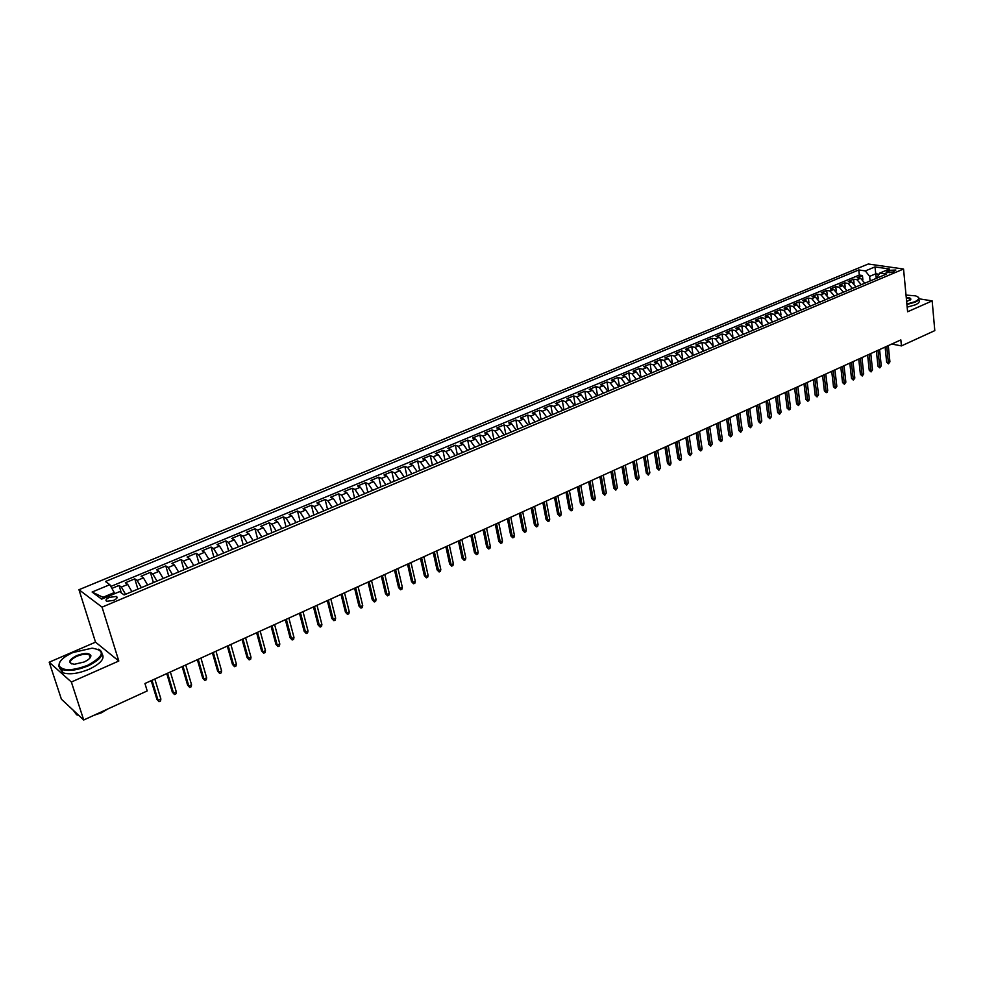 <?xml version="1.0" encoding="UTF-8"?>
<svg xmlns="http://www.w3.org/2000/svg" width="984" height="984" viewBox="0 0 984 984"><rect width="100%" height="100%" fill="white"/><g stroke="black" fill="none" stroke-linecap="round" stroke-linejoin="round"><path stroke-width="1.48" d="M90.38 655.799L89.421 655.75M113.615 600.388C116.998 598.752 117.908 597.436 116.37 596.452L109.47 597.349C106.075 598.973 105.153 600.289 106.703 601.286L113.615 600.388M49.2 662.207L71.365 682.023L118.806 661.014L95.522 642.158L49.2 662.207L61.389 699.181L83.714 719.993L147.206 690.94L144.943 683.511L900.84 339.911L901.43 345.901L934.8 330.624L932.155 300.895L919.081 298.804M95.522 642.158L78.966 589.711L868.245 264.007L903.546 269.026L102.053 607.14L78.966 589.711M864.788 283.195L860.582 278.251L857.15 277.734L862.439 275.52L862.857 279.481M861.246 284.696L857.039 279.727L853.62 279.21L854.051 283.281M853.62 279.21L848.282 281.424L851.701 281.953L855.92 286.934M846.978 290.698L842.759 285.692L839.34 285.151L844.715 282.912L845.17 287.107M837.95 294.499L833.731 289.468L830.324 288.915L835.748 286.651L836.228 290.969M828.86 298.324L824.641 293.269L821.234 292.703L826.695 290.428L827.212 294.868M819.697 302.174L815.465 297.094L812.071 296.516L817.581 294.228L818.11 298.804M810.447 306.073L806.216 300.956L802.833 300.378L808.381 298.054L808.946 302.777M801.124 309.997L796.892 304.856L793.51 304.253L799.119 301.928L799.709 306.799M791.726 313.945L787.483 308.791L784.113 308.177L789.771 305.815L790.386 310.87M782.243 317.943L778 312.752L774.642 312.125L780.337 309.751L780.989 314.978M772.686 321.965L768.442 316.75L765.085 316.11L770.829 313.712L771.518 319.123M763.043 326.024L758.787 320.772L755.454 320.12L761.247 317.709L761.973 323.33M753.314 330.107L749.058 324.843L745.724 324.179L751.567 321.743L752.354 327.586M743.51 334.24L739.255 328.939L735.934 328.262L741.825 325.802L742.649 331.903M733.621 338.41L729.353 333.072L726.044 332.383L731.985 329.911L732.859 336.27M723.634 342.604L719.378 337.241L716.069 336.54L722.059 334.043L722.994 340.71M713.572 346.835L709.304 341.448L706.008 340.735L712.059 338.213L713.056 345.236M703.412 351.116L699.144 345.692L695.86 344.966L701.961 342.42L703.043 349.861M693.166 355.421L688.898 349.972L685.627 349.234L691.777 346.663L692.957 354.634M681.506 350.944L682.834 359.775L678.566 354.289L675.307 353.539L681.506 350.944L684.778 351.694L689.046 357.155M672.416 364.166L668.136 358.643L664.889 357.881L671.149 355.273L672.502 364.117M661.888 368.594L657.607 363.047L654.372 362.26L660.694 359.627L662.084 368.508M651.285 373.059L646.992 367.475L643.77 366.675L650.141 364.018L651.568 372.936M640.572 377.561L636.291 371.952L633.081 371.14L639.502 368.459L640.953 377.401M629.772 382.112L625.48 376.466L622.282 375.642L628.776 372.936L630.252 381.903M618.862 386.7L614.582 381.017L611.396 380.181L617.94 377.45L619.44 386.454M607.866 391.324L603.573 385.617L600.4 384.756L607.005 382.001L608.543 391.042M596.759 395.998L592.466 390.254L589.305 389.381L595.972 386.601L597.546 395.666M585.554 400.722L581.261 394.941L578.112 394.043L584.84 391.238L586.452 400.34M574.25 405.482L569.957 399.664L566.821 398.754L573.611 395.925L575.246 405.051M562.836 410.279L558.531 404.436L555.419 403.502L562.282 400.648L563.943 409.811M551.311 415.125L547.018 409.246L543.918 408.298L550.831 405.42L552.541 414.608M539.687 420.02L535.382 414.104L532.307 413.145L539.281 410.23L541.028 419.455M527.941 424.965L523.648 418.999L520.585 418.028L527.633 415.088L529.404 424.35M516.096 429.947L511.803 423.956L508.753 422.96L515.862 419.996L517.67 429.282M504.14 434.977L499.835 428.95L496.809 427.942L503.993 424.953L505.825 434.264M492.062 440.057L487.769 433.993L484.755 432.972L492 429.947L493.882 439.294M479.872 445.198L475.567 439.085L472.578 438.04L479.897 434.989L481.816 444.374M467.56 450.377L463.267 444.227L460.291 443.169L467.683 440.082L469.626 449.503M455.137 455.604L450.832 449.417L447.88 448.335L455.346 445.223L457.339 454.682M442.579 460.881L438.286 454.669L435.358 453.562L442.886 450.414L444.916 459.897M429.91 466.219L425.617 459.958L422.702 458.827L430.316 455.666L432.382 465.174M417.118 471.607L412.825 465.297L409.934 464.153L417.61 460.955L419.725 470.512M404.19 477.043L399.91 470.696L397.032 469.528L404.793 466.305L406.933 475.887M391.14 482.529L386.86 476.145L384.006 474.964L391.841 471.705L394.031 481.324M377.967 488.076L373.674 481.656L370.845 480.45L378.754 477.154L380.993 486.809M364.646 493.685L360.365 487.215L357.561 485.985L365.556 482.652L367.832 492.344M351.202 499.343L346.922 492.836L344.142 491.582L352.211 488.224L354.535 497.941M337.61 505.063L333.342 498.507L330.587 497.228L338.73 493.833L341.104 503.599M323.896 510.831L319.615 504.238L316.897 502.947L325.126 499.515L327.537 509.306M310.034 516.674L305.766 510.032L303.06 508.703L311.375 505.235L313.834 515.062M296.024 522.566L291.756 515.874L289.087 514.534L297.488 511.028L299.997 520.893M281.879 528.519L277.611 521.791L274.966 520.413L283.453 516.883L286.012 526.784M267.587 534.533L263.318 527.756L260.698 526.366L269.284 522.787L271.879 532.725M253.134 540.61L248.878 533.795L246.295 532.369L254.954 528.765L257.611 538.728M238.534 546.76L234.29 539.884L231.732 538.445L240.49 534.792L243.183 544.804M223.786 552.971L219.543 546.046L217.009 544.582L225.865 540.893L228.62 550.929M208.879 559.244L204.647 552.27L202.138 550.782L211.08 547.055L213.885 557.129M193.811 565.579L189.58 558.568L187.108 557.042L196.148 553.279L199.014 563.389M178.584 571.987L174.365 564.927L171.917 563.377L181.056 559.564L183.971 569.724M163.184 578.469L158.977 571.347L156.567 569.773L165.804 565.923L168.768 576.12M147.625 585.013L143.418 577.842L141.056 576.243L150.38 572.356L153.406 582.589M131.893 591.63L127.699 584.41L125.362 582.786L134.796 578.85L137.883 589.121M888.958 270.354L886.117 272.334L893.029 272.027L895.858 270.047L888.958 270.354L889.204 272.802M876.24 278.386L875.772 273.786L869.622 276.369L865.342 270.92L858.774 269.96L105.448 581.519L109.839 584.668L92.115 592.036L101.66 599.145L119.556 591.642L124.119 594.914L886.559 274.044L879.807 273.048L876.559 278.251M865.342 270.92L874.985 266.91L889.474 268.989L879.807 273.048M862.439 275.52L859.303 275.053L110.835 586.452M125.558 594.299L121.364 587.067L119.039 585.418L111.905 588.395M134.796 578.85L137.157 580.462L141.352 587.657M150.38 572.356L152.766 573.943L156.985 581.077M165.804 565.923L168.227 567.485L172.446 574.57M181.056 559.564L183.516 561.101L187.735 568.137M196.148 553.279L198.633 554.779L202.864 561.766M211.08 547.055L213.602 548.531L217.845 555.468M225.865 540.893L228.411 542.344L232.655 549.232M240.49 534.792L243.06 536.218L247.316 543.07M254.954 528.765L257.562 530.167L261.818 536.957M269.284 522.787L271.916 524.164L276.172 530.917M283.453 516.883L286.123 518.236L290.391 524.939M297.488 511.028L300.182 512.356L304.45 519.023M311.375 505.235L314.093 506.551L318.361 513.156M325.126 499.515L327.869 500.794L332.149 507.363M338.73 493.833L341.509 495.1L345.778 501.619M352.211 488.224L355.003 489.454L359.283 495.936M365.556 482.652L368.373 483.87L372.653 490.315M378.754 477.154L381.595 478.347L385.888 484.743M391.841 471.705L394.695 472.873L398.987 479.233M404.793 466.305L407.671 467.449L411.964 473.771M417.61 460.955L420.512 462.086L424.805 468.372M430.316 455.666L433.243 456.773L437.523 463.009M442.886 450.414L445.838 451.508L450.131 457.708M455.346 445.223L458.31 446.305L462.603 452.456M467.683 440.082L470.659 441.139L474.964 447.265M479.897 434.989L482.898 436.023L487.203 442.111M492 429.947L495.026 430.967L499.318 437.007M503.993 424.953L507.031 425.949L511.323 431.951M515.862 419.996L518.925 420.98L523.217 426.945M527.633 415.088L530.708 416.06L535.001 421.988M539.281 410.23L542.381 411.177L546.673 417.081M550.831 405.42L553.943 406.355L558.236 412.21M562.282 400.648L565.394 401.558L569.687 407.388M573.611 395.925L576.747 396.823L581.04 402.616M584.84 391.238L588.001 392.124L592.294 397.88M595.972 386.601L599.145 387.462L603.438 393.194M607.005 382.001L610.191 382.85L614.471 388.545M617.94 377.45L621.125 378.286L625.418 383.944M628.776 372.936L631.974 373.748L636.267 379.381M639.502 368.459L642.724 369.258L647.005 374.855M650.141 364.018L653.376 364.806L657.656 370.365M660.694 359.627L663.942 360.402L668.21 365.925M671.149 355.273L674.397 356.023L678.677 361.522M691.777 346.663L695.061 347.401L699.329 352.838M701.961 342.42L705.245 343.145L709.513 348.545M712.059 338.213L715.356 338.914L719.624 344.289M722.059 334.043L725.368 334.732L729.636 340.083M731.985 329.911L735.306 330.587L739.562 335.901M741.825 325.802L745.146 326.467L749.402 331.756M751.567 321.743L754.913 322.395L759.168 327.647M761.247 317.709L764.593 318.349L768.836 323.576M770.829 313.712L774.187 314.339L778.43 319.542M780.337 309.751L783.707 310.366L787.938 315.544M789.771 305.815L793.141 306.43L797.372 311.571M799.119 301.928L802.489 302.518L806.732 307.635M808.381 298.054L811.775 298.644L816.007 303.736M817.581 294.228L820.976 294.794L825.207 299.862M826.695 290.428L830.102 290.981L834.334 296.024M835.748 286.651L839.155 287.205L843.374 292.211M844.715 282.912L848.134 283.453L852.353 288.435M870.102 280.969L869.622 276.369M71.365 682.023L83.714 719.993M118.806 661.014L102.053 607.14M903.546 269.026L907.605 311.768L932.155 300.895M891.762 344.043L901.43 345.901M878.872 274.253L875.772 273.786L874.985 266.91M114.599 593.721L114.242 592.589L102.988 597.3L104.095 598.124M859.303 275.053L858.774 269.96M119.039 585.418L121.327 592.909M109.839 584.668L114.242 592.589M92.115 592.036L102.988 597.3M885.12 347.057L886.658 362.198L888.367 362.543L886.732 346.331M889.917 361.829L888.49 363.846L888.367 362.543L889.917 361.829L888.294 345.618M888.49 363.846L886.658 362.198M906.867 304.019L914.751 301.78C919.634 299.37 919.917 297.402 915.575 295.852L906.018 295.077M917.924 296.971L918.539 297.439C919.843 298.939 918.699 300.514 915.071 302.186L906.916 304.499M906.252 297.451C909.499 297.611 911.012 298.25 910.815 299.357L906.633 301.584M917.887 338.361L910.692 341.657M918.736 299.64L918.773 300.071C920.089 301.559 918.933 303.146 915.317 304.831L907.162 307.143M910.335 299.972L910.249 298.927L906.289 297.931M87.822 665.245C104.218 656.033 105.632 650.35 92.065 648.173L72.877 652.54C63.284 656.98 58.671 661.383 59.028 665.75C62.828 671.137 72.435 670.965 87.822 665.245M98.338 649.182L99.089 649.465C105.165 653.597 101.524 659.059 88.154 665.873C77.207 670.301 68.413 671.482 61.758 669.415L58.646 666.377L59.926 661.851M84.034 662.023L74.489 664.249C67.539 663.142 68.228 660.276 76.555 655.664C84.23 652.847 88.99 652.786 90.86 655.492C91.045 657.62 88.769 659.797 84.034 662.023M90.122 657.829L90.491 656.107L89.077 654.692C86.026 653.708 81.967 654.237 76.887 656.279C70.639 659.391 68.917 661.949 71.709 663.917M107.773 708.984L101.561 712.736L93.972 715.294M102.127 654.053C105.054 658.505 100.749 663.56 89.224 669.218C78.29 673.659 69.507 674.839 62.853 672.749L59.68 668.111M89.728 656.722L90.676 656.894M78.843 715.442L76.567 714.728L73.296 710.288M876.4 351.017L877.974 366.208L879.684 366.565L877.999 350.292M881.246 365.839L879.807 367.868L879.684 366.565L881.246 365.839L879.585 349.578M879.807 367.868L877.974 366.208M867.617 355.015L869.229 370.242L870.926 370.611L869.204 354.289M872.513 369.873L871.061 371.915L870.926 370.611L872.513 369.873L870.803 353.563M871.061 371.915L869.229 370.242M858.749 359.049L860.41 374.326L862.107 374.695L860.336 358.324M863.694 373.957L862.242 375.999L862.107 374.695L863.694 373.957L861.947 357.598M862.242 375.999L860.41 374.326M849.819 363.108L851.517 378.434L853.202 378.803L851.406 362.383M854.813 378.065L853.362 380.119L853.202 378.803L854.813 378.065L853.017 361.657M853.362 380.119L851.517 378.434M840.816 367.204L842.55 382.567L844.235 382.948L842.39 366.478M845.859 382.198L844.395 384.264L844.235 382.948L845.859 382.198L844.014 365.74M844.395 384.264L842.55 382.567M831.726 371.325L833.497 386.749L835.195 387.13L833.3 370.611M836.831 386.38L835.354 388.446L835.195 387.13L836.831 386.38L834.936 369.873M835.354 388.446L833.497 386.749M822.575 375.494L824.383 390.956L826.068 391.349L824.137 374.781M827.716 390.587L827.163 392.247L826.252 392.665L826.068 391.349L827.716 390.587L825.785 374.031M826.252 392.665L824.383 390.956M813.337 379.689L815.195 395.211L816.88 395.605L814.887 378.975M818.54 394.842L817.064 396.921L816.88 395.605L818.54 394.842L816.56 378.225M817.064 396.921L815.195 395.211M804.026 383.92L805.921 399.492L807.606 399.898L805.576 383.219M809.279 399.123L808.725 400.783L807.79 401.214L807.606 399.898L809.279 399.123L807.261 382.456M807.79 401.214L805.921 399.492M794.629 388.188L796.585 403.809L798.258 404.215L796.179 387.487M799.943 403.44L798.454 405.543L798.258 404.215L799.943 403.44L797.876 386.712M798.454 405.543L796.585 403.809M785.171 392.493L787.151 408.163L788.824 408.581L786.696 391.792M790.533 407.794L789.98 409.467L789.033 409.897L788.824 408.581L790.533 407.794L788.405 391.017M789.033 409.897L787.151 408.163M775.613 396.835L777.655 412.554L779.316 412.972L777.139 396.146M781.038 412.185L779.537 414.301L779.316 412.972L781.038 412.185L778.873 395.359M779.537 414.301L777.655 412.554M765.982 401.214L768.061 416.982L769.722 417.413L767.508 400.525M771.456 416.613L769.955 418.741L769.722 417.413L771.456 416.613L769.242 399.725M769.955 418.741L768.061 416.982M756.265 405.629L758.393 421.447L760.054 421.89L757.778 404.941M761.801 421.078L760.288 423.218L760.054 421.89L761.801 421.078L759.537 404.141M760.288 423.218L758.393 421.447M746.475 410.082L748.652 425.949L750.3 426.392L747.975 409.393M752.059 425.58L750.546 427.733L750.3 426.392L752.059 425.58L749.746 408.594M750.546 427.733L748.652 425.949M736.586 414.572L738.812 430.488L740.46 430.943L738.086 413.895M742.231 430.119L740.718 432.284L740.46 430.943L742.231 430.119L739.87 413.083M740.718 432.284L738.812 430.488M726.622 419.11L728.898 435.076L730.534 435.531L728.111 418.434M732.33 434.707L730.792 436.871L730.534 435.531L732.33 434.707L729.907 417.61M730.792 436.871L728.898 435.076M716.561 423.673L718.886 439.688L720.522 440.168L718.049 423.009M722.33 439.331L721.801 441.041L720.792 441.496L720.522 440.168L722.33 439.331L719.857 422.173M720.792 441.496L718.886 439.688M706.426 428.286L708.788 444.35L710.423 444.829L707.89 427.622M712.256 443.993L710.706 446.17L710.423 444.829L712.256 443.993L709.722 426.785M710.706 446.17L708.788 444.35M696.192 432.935L698.615 449.061L700.239 449.54L697.656 432.271M702.084 448.692L701.555 450.414L700.534 450.881L700.239 449.54L702.084 448.692L699.501 431.435M700.534 450.881L698.615 449.061M685.86 437.634L688.345 453.808L689.969 454.3L687.324 436.97M691.826 453.439L690.264 455.641L689.969 454.3L691.826 453.439L689.181 436.121M690.264 455.641L688.345 453.808M675.454 442.369L677.976 458.593L679.6 459.097L676.894 441.705M681.469 458.224L680.953 459.958L679.907 460.438L679.6 459.097L681.469 458.224L678.775 440.857M679.907 460.438L677.976 458.593M664.95 447.142L667.521 463.415L669.132 463.931L666.377 446.49M671.026 463.058L670.51 464.792L669.464 465.272L669.132 463.931L671.026 463.058L668.271 445.629M669.464 465.272L667.521 463.415M654.348 451.963L656.98 468.286L658.579 468.814L655.762 451.312M660.485 467.929L658.923 470.155L658.579 468.814L660.485 467.929L657.681 450.438M658.923 470.155L656.98 468.286M643.647 456.822L646.34 473.206L647.939 473.734L645.061 456.182M649.858 472.849L648.284 475.087L647.939 473.734L649.858 472.849L646.992 455.297M648.284 475.087L646.34 473.206M632.847 461.73L635.602 478.162L637.189 478.704L634.262 461.09M639.133 477.806L637.546 480.057L637.189 478.704L639.133 477.806L636.205 460.204M637.546 480.057L635.602 478.162M621.962 466.674L624.766 483.169L626.353 483.71L623.352 466.047M628.309 482.812L626.722 485.063L626.353 483.71L628.309 482.812L625.32 465.149M626.722 485.063L624.766 483.169M610.966 471.68L613.832 488.224L615.418 488.777L612.356 471.041M617.386 487.855L615.799 490.13L615.418 488.777L617.386 487.855L614.336 470.143M615.799 490.13L613.832 488.224M599.883 476.711L602.798 493.316L604.373 493.882L601.249 476.096M606.365 492.959L604.766 495.235L604.373 493.882L606.365 492.959L603.254 475.186M604.766 495.235L602.798 493.316M588.69 481.803L591.667 498.457L593.241 499.036L590.043 481.188M595.246 498.101L594.754 499.872L593.635 500.389L593.241 499.036L595.246 498.101L592.073 480.266M593.635 500.389L591.667 498.457M577.387 486.945L580.437 503.648L581.999 504.226L578.74 486.33M584.029 503.291L583.537 505.063L582.405 505.591L581.999 504.226L584.029 503.291L580.781 485.395M582.405 505.591L580.437 503.648M565.984 492.123L569.096 508.888L570.646 509.478L567.325 491.508M572.7 508.531L572.208 510.315L571.077 510.844L570.646 509.478L572.7 508.531L569.392 490.573M571.077 510.844L569.096 508.888M554.484 497.351L557.657 514.177L559.195 514.767L555.8 496.748M561.261 513.82L560.782 515.604L559.638 516.133L559.195 514.767L561.261 513.82L557.891 495.801M559.638 516.133L557.657 514.177M542.861 502.627L546.095 519.503L547.633 520.118L544.177 502.037M549.724 519.158L549.244 520.942L548.088 521.483L547.633 520.118L549.724 519.158L546.28 501.077M548.088 521.483L546.095 519.503M531.139 507.965L534.435 524.89L535.972 525.518L532.442 507.375M538.076 524.534L537.608 526.342L536.428 526.883L535.972 525.518L538.076 524.534L534.558 506.403M536.428 526.883L534.435 524.89M519.306 513.341L522.676 530.327L524.189 530.966L520.585 512.762M526.317 529.982L525.85 531.778L524.669 532.332L524.189 530.966L526.317 529.982L522.725 511.778M524.669 532.332L522.676 530.327M507.363 518.777L510.794 535.825L512.307 536.464L508.63 518.199M514.447 535.468L513.98 537.276L512.787 537.83L512.307 536.464L514.447 535.468L510.794 517.215M512.787 537.83L510.794 535.825M495.296 524.251L498.802 541.36L500.303 542.012L496.551 523.685M502.467 541.003L502.012 542.824L500.807 543.377L500.303 542.012L502.467 541.003L498.74 522.688M500.807 543.377L498.802 541.36M483.119 529.786L486.686 546.956L488.187 547.608L484.362 529.22M490.376 546.6L489.909 548.42L488.704 548.986L488.187 547.608L490.376 546.6L486.563 528.223M488.704 548.986L486.686 546.956M470.819 535.382L474.46 552.602L475.948 553.266L472.049 534.816M478.162 552.245L477.707 554.078L476.477 554.644L475.948 553.266L478.162 552.245L474.276 533.808M476.477 554.644L474.46 552.602M458.409 541.028L462.123 558.297L463.599 558.986L459.626 540.474M465.826 557.953L465.383 559.785L464.141 560.351L463.599 558.986L465.826 557.953L461.865 539.453M464.141 560.351L462.123 558.297M445.875 546.723L449.663 564.053L451.127 564.755L447.068 546.182M453.378 563.709L452.935 565.542L451.681 566.132L451.127 564.755L453.378 563.709L449.344 545.148M451.681 566.132L449.663 564.053M433.206 552.479L437.081 569.871L438.532 570.572L434.399 551.938M440.807 569.527L440.365 571.372L439.11 571.95L438.532 570.572L440.807 569.527L436.687 550.892M439.11 571.95L437.081 569.871M420.426 558.285L424.375 575.738L425.814 576.452L421.595 557.756M428.114 575.394L427.683 577.239L426.404 577.829L425.814 576.452L428.114 575.394L423.907 556.698M426.404 577.829L424.375 575.738M407.524 564.152L411.533 581.667L412.972 582.393L408.668 563.635M415.297 581.323L414.867 583.18L413.575 583.77L412.972 582.393L415.297 581.323L411.004 562.565M413.575 583.77L411.533 581.667M394.486 570.08L398.582 587.657L400.008 588.395L395.617 569.564M402.345 587.313L401.927 589.17L400.623 589.773L400.008 588.395L402.345 587.313L397.979 568.494M400.623 589.773L398.582 587.657M381.312 576.071L385.494 593.696L386.909 594.447L382.432 575.554M389.27 593.352L388.852 595.222L387.536 595.837L386.909 594.447L389.27 593.352L384.818 574.471M387.536 595.837L385.494 593.696M368.016 582.11L372.272 599.809L373.674 600.572L369.123 581.606M376.06 599.465L375.654 601.335L374.326 601.95L373.674 600.572L376.06 599.465L371.522 580.511M374.326 601.95L372.272 599.809M354.584 588.211L358.926 605.972L360.316 606.747L355.667 587.719M362.727 605.627L362.321 607.509L360.98 608.124L360.316 606.747L362.727 605.627L358.102 586.624M360.98 608.124L358.926 605.972M341.017 594.385L345.433 612.196L346.811 612.995L342.075 593.906M349.258 611.863L348.853 613.745L347.5 614.373L346.811 612.995L349.258 611.863L344.535 592.786M347.5 614.373L345.433 612.196M327.303 600.621L331.817 618.493L333.182 619.293L328.349 600.142M335.642 618.161L335.249 620.043L333.883 620.683L333.182 619.293L335.642 618.161L330.833 599.01M333.883 620.683L331.817 618.493M313.453 606.907L318.053 624.852L319.406 625.664L314.486 606.439M321.903 624.508L321.51 626.414L320.132 627.054L319.406 625.664L321.903 624.508L316.996 605.308M320.132 627.054L318.053 624.852M299.468 613.266L304.154 631.273L305.495 632.097L300.477 612.811M308.004 630.941L307.623 632.835L306.233 633.487L305.495 632.097L308.004 630.941L303.01 611.654M306.233 633.487L304.154 631.273M285.335 619.699L290.108 637.755L291.436 638.604L286.319 619.243M293.982 637.423L293.601 639.329L292.187 639.981L291.436 638.604L293.982 637.423L288.878 618.087M292.187 639.981L290.108 637.755M271.055 626.181L275.926 644.311L277.23 645.172L272.027 625.75M279.8 643.979L279.431 645.898L278.005 646.549L277.23 645.172L279.8 643.979L274.61 624.569M278.005 646.549L275.926 644.311M256.615 632.749L261.584 650.941L262.888 651.802L257.574 632.318M265.471 650.609L265.114 652.527L263.675 653.191L262.888 651.802L265.471 650.609L260.182 631.125M263.675 653.191L261.584 650.941M242.039 639.379L247.095 657.632L248.386 658.517L242.962 638.948M251.006 657.3L250.649 659.231L249.186 659.895L248.386 658.517L251.006 657.3L245.606 637.755M249.186 659.895L247.095 657.632M227.304 646.07L232.458 664.385L233.725 665.295L228.202 645.664M236.381 664.065L236.025 665.996L234.561 666.672L233.725 665.295L236.381 664.065L230.871 644.446M234.561 666.672L232.458 664.385M212.409 652.847L217.661 671.223L218.915 672.134L213.294 652.441M221.597 670.904L221.252 672.835L219.764 673.523L218.915 672.134L221.597 670.904L215.988 651.211M219.764 673.523L217.661 671.223M197.353 659.686L202.716 678.136L203.946 679.058L198.215 659.292M206.652 677.804L206.32 679.747L204.82 680.448L203.946 679.058L206.652 677.804L200.945 658.05M204.82 680.448L202.716 678.136M182.138 666.599L187.6 685.11L188.83 686.057L182.975 666.217M191.56 684.79L191.228 686.734L189.715 687.447L188.83 686.057L191.56 684.79L185.73 664.963M189.715 687.447L187.6 685.11M166.763 673.585L172.323 692.17L173.541 693.13L167.575 673.216M176.296 691.85L175.976 693.806L174.451 694.507L173.541 693.13L176.296 691.85L170.367 671.949M174.451 694.507L172.323 692.17M151.216 680.657L156.886 699.292L158.08 700.276L152.016 680.301M160.872 698.984L160.564 700.94L159.014 701.666L158.08 700.276L160.872 698.984L154.82 679.021M159.014 701.666L156.886 699.292M857.039 279.727L860.582 278.251M121.364 587.067L127.699 584.41M137.157 580.462L143.418 577.842M152.766 573.943L158.977 571.347M168.227 567.485L174.365 564.927M183.516 561.101L189.58 558.568M198.633 554.779L204.647 552.27M213.602 548.531L219.543 546.046M228.411 542.344L234.29 539.884M243.06 536.218L248.878 533.795M257.562 530.167L263.318 527.756M271.916 524.164L277.611 521.791M286.123 518.236L291.756 515.874M300.182 512.356L305.766 510.032M314.093 506.551L319.615 504.238M327.869 500.794L333.342 498.507M341.509 495.1L346.922 492.836M355.003 489.454L360.365 487.215M368.373 483.87L373.674 481.656M381.595 478.347L386.86 476.145M394.695 472.873L399.91 470.696M407.671 467.449L412.825 465.297M420.512 462.086L425.617 459.958M433.243 456.773L438.286 454.669M445.838 451.508L450.832 449.417M458.31 446.305L463.267 444.227M470.659 441.139L475.567 439.085M482.898 436.023L487.769 433.993M495.026 430.967L499.835 428.95M507.031 425.949L511.803 423.956M518.925 420.98L523.648 418.999M530.708 416.06L535.382 414.104M542.381 411.177L547.018 409.246M553.943 406.355L558.531 404.436M565.394 401.558L569.957 399.664M576.747 396.823L581.261 394.941M588.001 392.124L592.466 390.254M599.145 387.462L603.573 385.617M610.191 382.85L614.582 381.017M621.125 378.286L625.48 376.466M631.974 373.748L636.291 371.952M642.724 369.258L646.992 367.475M653.376 364.806L657.607 363.047M663.942 360.402L668.136 358.643M674.397 356.023L678.566 354.289M684.778 351.694L688.898 349.972M695.061 347.401L699.144 345.692M705.245 343.145L709.304 341.448M715.356 338.914L719.378 337.241M725.368 334.732L729.353 333.072M735.306 330.587L739.255 328.939M745.146 326.467L749.058 324.843M754.913 322.395L758.787 320.772M764.593 318.349L768.442 316.75M774.187 314.339L778 312.752M783.707 310.366L787.483 308.791M793.141 306.43L796.892 304.856M802.489 302.518L806.216 300.956M811.775 298.644L815.465 297.094M820.976 294.794L824.641 293.269M830.102 290.981L833.731 289.468M839.155 287.205L842.759 285.692M848.134 283.453L851.701 281.953M887.174 272.728L887.027 271.166M116.887 598.137L116.37 596.452M910.249 298.927L910.348 299.96M62.853 672.749L61.758 669.415M89.077 654.692L90.097 657.865M76.567 714.728L75.916 712.711M90.491 656.107L90.86 655.492M59.028 665.75L58.646 666.377"/></g></svg>
